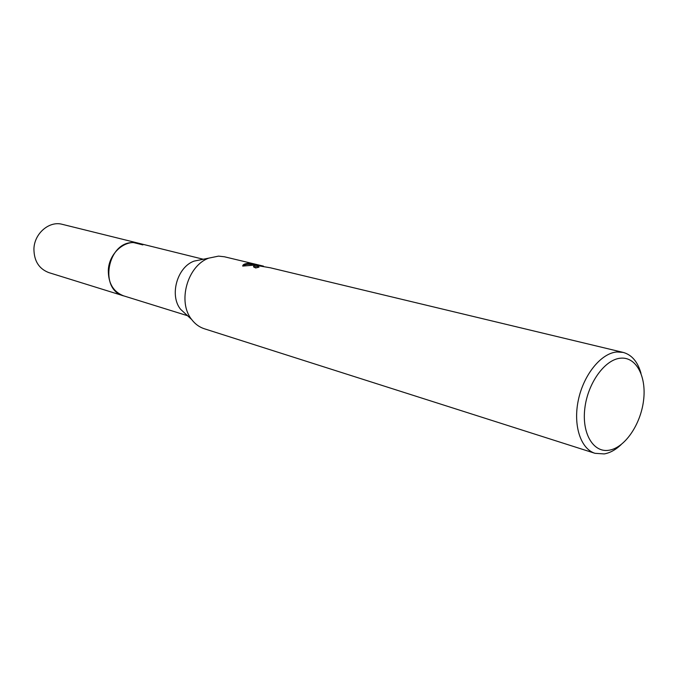 <?xml version="1.0" encoding="UTF-8"?>
<svg xmlns="http://www.w3.org/2000/svg" width="678" height="678" viewBox="0 0 678 678"><rect width="100%" height="100%" fill="white"/><g stroke="black" fill="none" stroke-linecap="round" stroke-linejoin="round"><path stroke-width="1.02" d="M124.21 296.032L123.659 295.871C98.573 289.735 107.539 241.19 133.6 242.605L138.363 243.173L203.29 259.25M124.049 295.981C98.598 290.328 107.293 241.19 133.6 242.597L142.855 244.902M621.124 444.632C615.666 449.811 610.039 452.904 604.251 453.921L595.03 453.319L204.358 328.771C199.349 327.152 195.128 324.067 191.679 319.524C177.28 301.964 187.391 265.708 208.799 258.132L218.528 256.123L224.435 256.776L263.462 266.132L248.597 263.352C244.826 263.581 242.86 264.488 242.716 266.081L255.487 265.013L260.869 265.615L256.615 265.284C254.216 265.505 253.216 266.056 253.631 266.929L255.674 267.971L258.996 267.166L257.75 266.615L259.132 265.886L270.293 267.776L623.175 352.407C631.769 354.789 637.718 361.764 641.007 373.349M595.03 453.319C580.614 448.938 572.902 425.174 578.393 399.834C583.75 374.476 601.183 353.17 616.895 351.967L623.175 352.407M620.599 358.187C636.337 356.628 646.719 376.756 643.524 400.766C640.54 424.75 624.777 447.751 609.132 450.217C593.445 453.057 581.673 433.623 584.834 408.326C587.758 383.062 604.912 359.374 620.599 358.187M257.784 266.251L253.708 267.039M253.513 264.945L250.657 264.395C246.86 264.132 244.343 264.657 243.097 265.996M250.657 264.395L250.733 263.437M186.509 314.762L180.611 309.329C169.229 295.455 177.136 267.107 194.061 261.123L208.799 258.132M138.354 243.165C124.837 239.266 108.938 253.352 108.319 270.2C108.234 283.311 113.345 291.862 123.659 295.871L48.816 272.607C38.943 268.802 33.976 260.886 33.925 248.851C34.341 233.401 49.333 220.63 62.283 224.333L138.914 243.309M257.742 266.615L257.682 267.437M180.611 309.329L191.679 319.524M123.667 295.862L187.543 315.711"/></g></svg>
